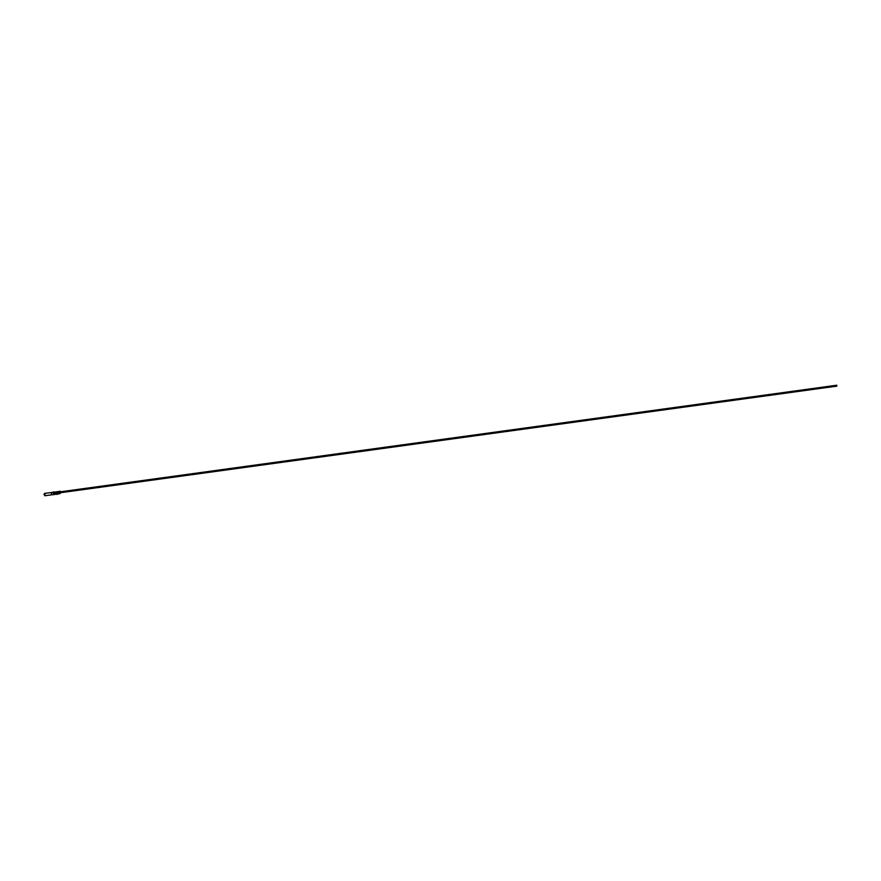 <?xml version="1.0" encoding="UTF-8"?>
<svg xmlns="http://www.w3.org/2000/svg" width="881" height="881" viewBox="0 0 881 881"><rect width="100%" height="100%" fill="white"/><g stroke="black" fill="none" stroke-linecap="round" stroke-linejoin="round"><path stroke-width="1.32" d="M58.278 492.27L58.366 492.853M57.915 493.646L58.774 493.734L58.443 491.477M59.523 491.928L62.727 491.543M58.201 492.259L58.289 492.886M58.785 493.536L59.423 492.677L59.512 493.569L58.895 493.646L59.512 492.754M58.906 492.644L59.523 491.741L58.785 491.752M54.996 493.933L57.904 494.065L57.926 493.074L55.999 493.25L58.168 493.316L57.893 491.774M57.915 493.988L56.087 494.241L56.098 493.327M56.087 494.241L55.999 493.25M55.966 492.061L54.446 492.226M57.915 493.36L58.19 491.873L57.926 492.875L56.098 493.129L55.966 491.906M44.766 495.089L44.623 494.065M51.693 494.715L51.395 492.556L51.527 494.847L44.821 495.761L44.204 494.351M51.395 492.556L44.491 493.404L44.193 494.197M53.752 493.778L53.389 491.972L53.752 493.778M59.512 491.653L60.558 491.356M58.168 493.316L58.476 491.73M58.289 491.554L59.379 491.422M59.501 493.635L60.216 493.536L59.512 493.393M59.985 491.257L58.146 491.609M55.977 491.895L57.882 491.653M56.098 493.129L56.098 492.182L58.234 491.862M57.794 491.653L55.999 491.906M54.424 492.193L55.778 491.95M55.602 491.994L54.534 492.171M54.688 492.38L54.71 494.252L54.677 492.215L55.657 492.237M54.776 492.413L54.886 494.076M55.591 494.109L54.875 494.164M55.613 493.25L55.029 493.734M58.564 491.708L58.52 492.997M59.523 491.752L58.906 491.818M836.763 385.393L836.73 386.153L59.512 492.864M44.92 494.968L44.502 493.867L44.755 495.287M44.931 494.814L44.557 493.878M45.107 494.968L44.491 493.404L44.05 494.274L44.821 495.761L45.107 494.968M54.578 494.45L54.248 492.039M54.644 492.71L54.358 494.659L53.983 491.895L52.937 492.964M62.375 491.532L836.609 385.239L836.95 385.79M54.919 492.71L56.01 492.556M51.583 494.825L53.455 494.571M51.263 492.479L53.135 492.226M53.389 494.582L54.358 494.659M54.787 493.69L53.983 491.895M56.021 494.384L57.849 494.142M59.456 493.745L58.84 493.834M55.04 493.327L58.41 492.864"/></g></svg>
